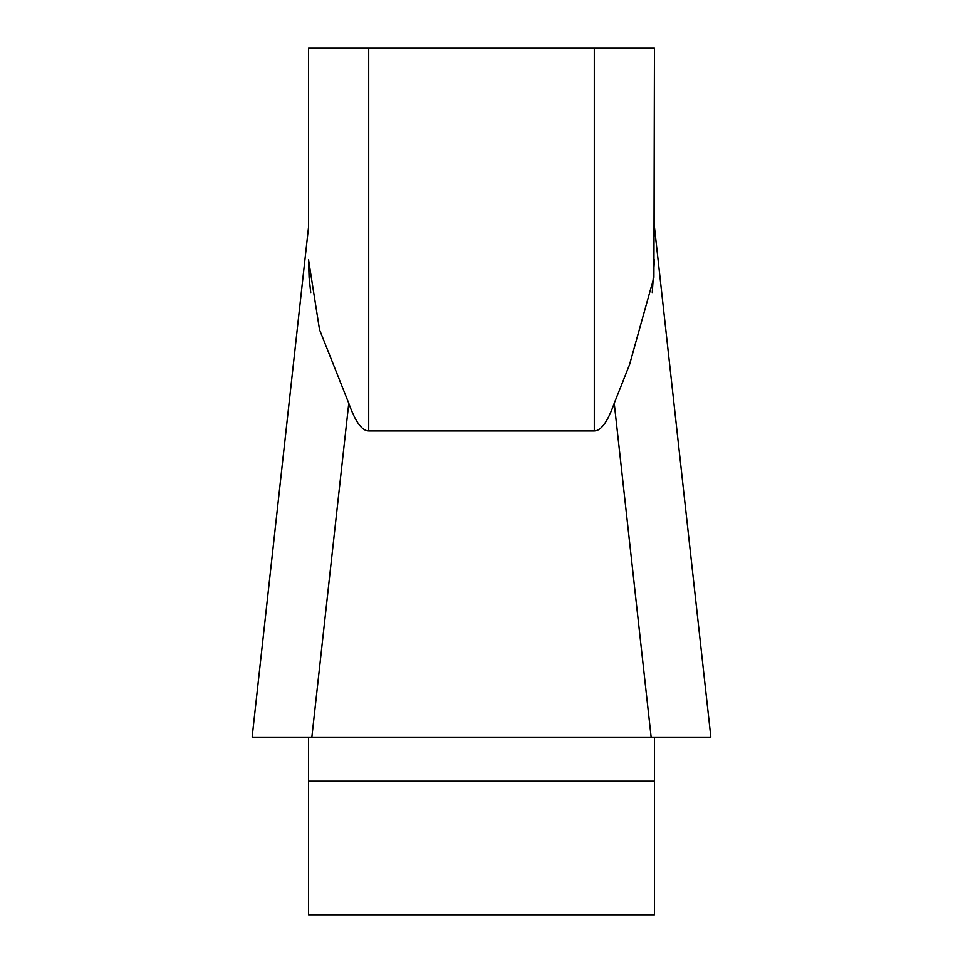 <?xml version="1.0" encoding="UTF-8"?>
<svg xmlns="http://www.w3.org/2000/svg" width="963" height="963" viewBox="0 0 963 963"><rect width="100%" height="100%" fill="white"/><g stroke="black" fill="none" stroke-linecap="round" stroke-linejoin="round"><path stroke-width="1.44" d="M308.557 227.485L308.557 48.15L308.557 226.967L252.174 736.864M308.557 781.198L308.557 914.85L654.443 914.85L654.443 737.152L252.21 737.152L308.557 737.152L308.557 781.198L654.443 781.198M710.826 736.864L654.443 226.967L654.443 48.15L653.913 277.356L629.501 364.772L614.225 403.268C607.773 421.613 601.129 430.846 594.291 430.955L368.709 430.955C361.871 430.846 355.227 421.613 348.775 403.268L319.523 329.671L308.557 259.866L309.087 277.356L310.736 292.535M308.557 48.15L654.443 48.15M594.291 48.15L594.291 430.955C601.129 430.846 607.773 421.613 614.225 403.268L651.144 737.152L710.79 737.152L654.443 737.152M652.264 292.535L654.443 259.866M308.557 737.152L311.856 737.152L348.775 403.268M686.33 737.152L272.661 737.152M368.709 48.15L368.709 430.955"/></g></svg>
